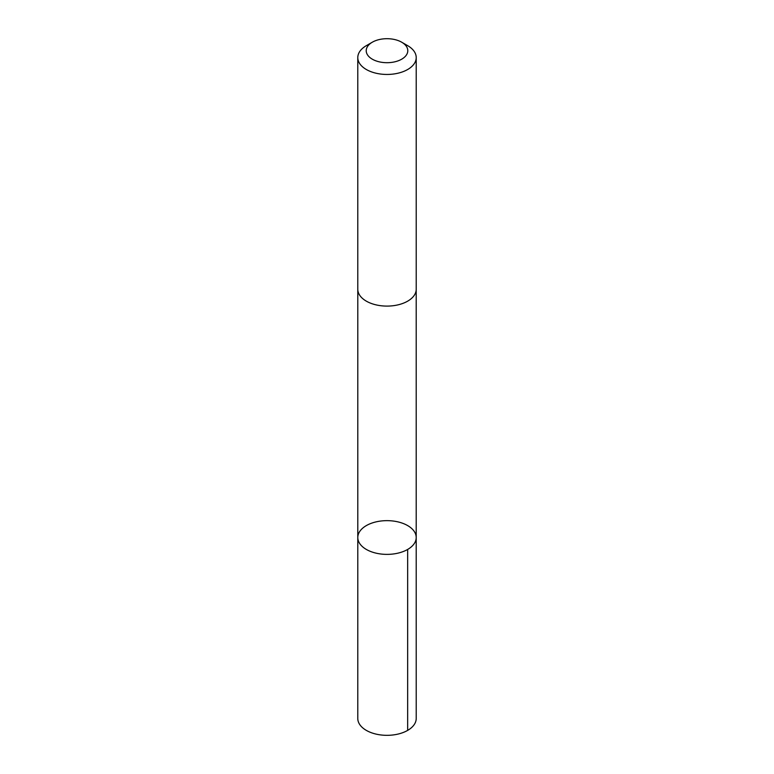 <?xml version="1.0" encoding="UTF-8"?>
<svg xmlns="http://www.w3.org/2000/svg" width="774" height="774" viewBox="0 0 774 774"><rect width="100%" height="100%" fill="white"/><g stroke="black" fill="none" stroke-linecap="round" stroke-linejoin="round"><path stroke-width="1.16" d="M415.996 539.575A29.209 16.864 180 0 1 385.22 554.348A29.209 16.864 180 0 1 357.791 537.524A29.209 16.864 180 0 1 387 520.65A29.209 16.864 180 0 1 416.209 537.524A29.209 16.864 180 0 1 415.996 539.575A29.209 16.864 180 0 1 385.22 554.348A29.209 16.864 180 0 1 357.791 537.524L357.781 718.466A29.218 16.864 0 0 0 385.22 735.3A29.218 16.864 0 0 0 415.996 720.517A29.218 16.864 0 0 0 416.219 718.466L416.209 537.524A29.209 16.864 180 0 1 415.996 539.575M372.304 42.212L366.344 45.656A29.218 16.864 0 0 0 358.004 55.535A29.218 16.864 0 0 0 357.781 57.586L357.781 289.234A29.218 16.864 0 0 0 387 306.098A29.218 16.864 0 0 0 416.219 289.234L416.219 57.586A29.218 16.864 0 0 0 407.656 45.656L401.696 42.212A20.782 11.997 0 0 0 372.304 42.212A20.782 11.997 0 0 0 366.373 49.236A20.782 11.997 0 0 0 393.763 62.046A20.782 11.997 0 0 0 401.696 42.212M357.781 57.586A29.218 16.864 0 0 0 387 74.449A29.218 16.864 0 0 0 416.219 57.586M407.656 549.443L407.656 730.395M357.791 289.592L357.791 537.524M416.209 289.592L416.209 537.524"/></g></svg>
